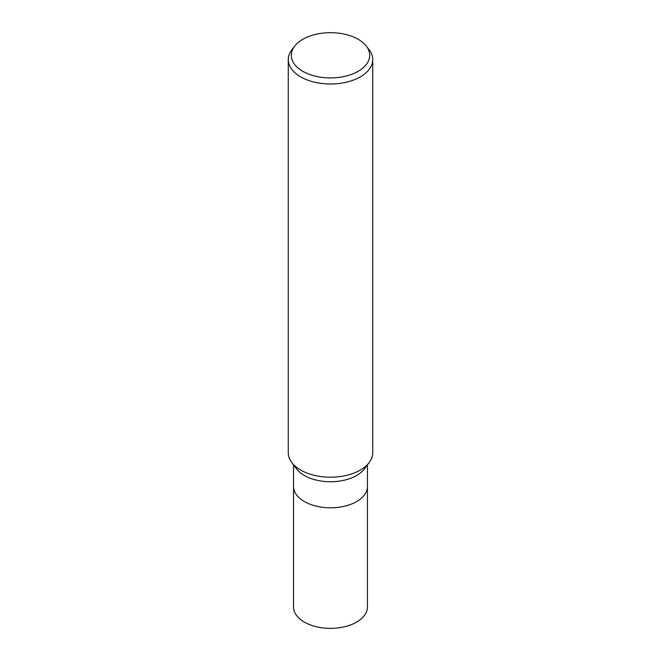 <?xml version="1.0" encoding="UTF-8"?>
<svg xmlns="http://www.w3.org/2000/svg" width="661" height="661" viewBox="0 0 661 661"><rect width="100%" height="100%" fill="white"/><g stroke="black" fill="none" stroke-linecap="round" stroke-linejoin="round"><path stroke-width="0.99" d="M369.094 462.708L364.351 468.963A36.95 21.334 180 0 1 356.626 475.49A36.95 21.334 180 0 1 296.649 468.963L291.906 462.708M356.626 501.559A36.95 21.334 180 0 0 367.45 486.471A36.95 21.334 180 0 1 356.626 501.559A36.95 21.334 180 0 1 316.363 506.177A36.95 21.334 180 0 1 293.55 486.471L293.55 464.873M366.268 46.063L369.053 49.658A42.23 24.383 180 0 1 372.73 59.606A42.23 24.383 180 0 1 360.361 76.85A42.23 24.383 180 0 1 314.339 82.138A42.23 24.383 180 0 1 288.27 59.606A42.23 24.383 180 0 1 291.947 49.658L294.732 46.063A39.181 22.623 180 0 1 302.796 39.305A39.181 22.623 180 0 1 366.268 46.063A39.181 22.623 180 0 1 358.204 71.297A39.181 22.623 180 0 1 308.282 73.933A39.181 22.623 180 0 1 294.732 46.063M372.73 59.606L372.73 452.802A42.23 24.383 180 0 1 360.361 470.045A42.23 24.383 180 0 1 314.339 475.333A42.23 24.383 180 0 1 288.27 452.802L288.27 59.606M369.185 462.584A42.23 24.383 180 0 1 360.361 470.045M367.45 486.595L367.45 607.029A36.95 21.334 180 0 1 356.626 622.108A36.95 21.334 180 0 1 316.363 626.735A36.95 21.334 180 0 1 293.55 607.029L293.55 486.595M367.45 486.471L367.45 464.873"/></g></svg>
